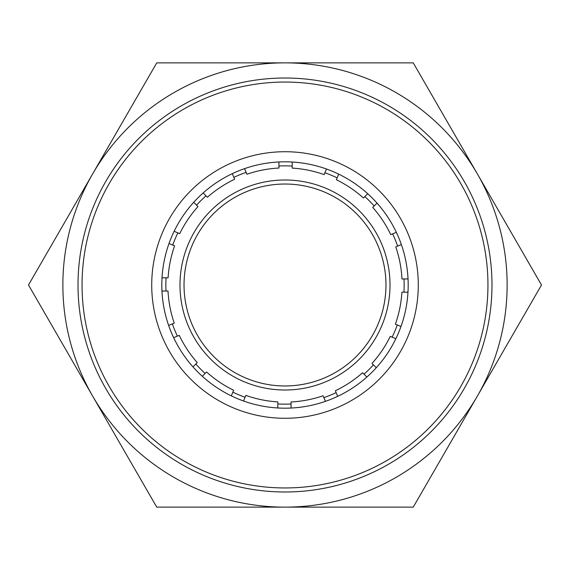 <?xml version="1.0" encoding="UTF-8"?>
<svg xmlns="http://www.w3.org/2000/svg" width="570" height="570" viewBox="0 0 570 570"><rect width="100%" height="100%" fill="white"/><g stroke="black" fill="none" stroke-linecap="round" stroke-linejoin="round"><path stroke-width="0.85" d="M285 385.968A100.968 100.968 0 0 1 184.032 285A100.968 100.968 0 0 1 285 184.032A100.968 100.968 0 0 1 385.968 285A100.968 100.968 0 0 1 285 385.968M285 390.008A105.008 105.008 0 0 1 179.992 285A105.008 105.008 0 0 1 285 179.992A105.008 105.008 0 0 1 390.008 285A105.008 105.008 0 0 1 285 390.008M285 507.136A222.136 222.136 0 0 0 477.375 173.936A222.136 222.136 0 0 0 92.625 173.936A222.136 222.136 0 0 0 285 507.136L413.25 507.136L541.5 285L413.25 62.864L156.75 62.864L28.5 285L156.75 507.136L285 507.136M285 408.184A123.184 123.184 0 0 1 161.816 285A123.184 123.184 0 0 1 285 161.816A123.184 123.184 0 0 1 408.184 285A123.184 123.184 0 0 1 285 408.184M151.72 285A133.28 133.28 0 0 1 285 151.72A133.28 133.28 0 0 1 418.28 285A133.28 133.28 0 0 1 285 418.28A133.28 133.28 0 0 1 151.72 285M285 487.949A202.948 202.948 0 0 0 487.949 285A202.948 202.948 0 0 0 285 82.052A202.948 202.948 0 0 0 82.052 285A202.948 202.948 0 0 0 285 487.949M285 491.988A206.988 206.988 0 0 0 491.988 285A206.988 206.988 0 0 0 285 78.012A206.988 206.988 0 0 0 78.012 285A206.988 206.988 0 0 0 285 491.988M243.511 400.988L245.834 395.38A117.128 117.128 0 0 0 277.818 401.907L277.818 407.978M325.427 401.358L323.105 395.758A117.128 117.128 0 0 1 291.056 401.971L291.056 408.034M202.286 376.286L206.575 371.996A117.128 117.128 0 0 0 233.629 390.258L231.306 395.865M366.88 377.034L362.584 372.744A117.128 117.128 0 0 1 335.36 390.749L337.682 396.349M173.65 337.682L179.251 335.36A117.128 117.128 0 0 0 197.256 362.584L192.966 366.88M161.965 291.056L168.029 291.056A117.128 117.128 0 0 0 174.242 323.105L168.642 325.427M395.865 338.694L390.258 336.371A117.128 117.128 0 0 1 371.996 363.425L376.286 367.714M169.012 243.511L174.62 245.834A117.128 117.128 0 0 0 168.093 277.818L162.023 277.818M407.978 292.182L401.907 292.182A117.128 117.128 0 0 1 395.38 324.166L400.988 326.489M193.715 202.286L198.004 206.575A117.128 117.128 0 0 0 179.742 233.629L174.135 231.306M401.358 244.573L395.758 246.895A117.128 117.128 0 0 1 401.971 278.944L408.034 278.944M232.318 173.65L234.641 179.251A117.128 117.128 0 0 0 207.416 197.256L203.119 192.966M377.034 203.119L372.744 207.416A117.128 117.128 0 0 1 390.749 234.641L396.349 232.318M278.944 161.965L278.944 168.029A117.128 117.128 0 0 0 246.895 174.242L244.573 168.642M326.489 169.012L324.166 174.62A117.128 117.128 0 0 0 292.182 168.093L292.182 162.023M338.694 174.135L336.371 179.742A117.128 117.128 0 0 1 363.425 198.004L367.714 193.715M403.93 292.182A119.144 119.144 0 0 0 403.995 278.944M397.625 246.119A119.144 119.144 0 0 0 392.616 233.864M374.169 205.984A119.144 119.144 0 0 0 364.857 196.579M337.148 177.868A119.144 119.144 0 0 0 324.936 172.746M292.182 166.07A119.144 119.144 0 0 0 278.944 166.005M246.119 172.375A119.144 119.144 0 0 0 233.864 177.384M205.984 195.831A119.144 119.144 0 0 0 196.579 205.143M177.868 232.852A119.144 119.144 0 0 0 172.746 245.064M166.07 277.818A119.144 119.144 0 0 0 166.005 291.056M172.375 323.881A119.144 119.144 0 0 0 177.384 336.136M195.831 364.016A119.144 119.144 0 0 0 205.143 373.421M232.852 392.132A119.144 119.144 0 0 0 245.064 397.254M277.818 403.93A119.144 119.144 0 0 0 291.056 403.995M323.881 397.625A119.144 119.144 0 0 0 336.136 392.616M364.016 374.169A119.144 119.144 0 0 0 373.421 364.857M392.132 337.148A119.144 119.144 0 0 0 397.254 324.936"/></g></svg>
